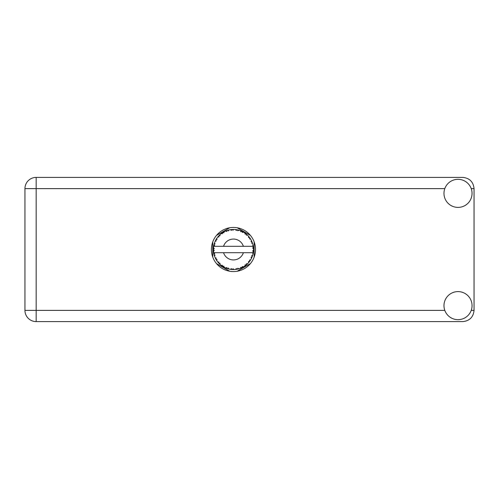 <?xml version="1.0" encoding="UTF-8"?>
<svg xmlns="http://www.w3.org/2000/svg" width="499" height="499" viewBox="0 0 499 499"><rect width="100%" height="100%" fill="white"/><g stroke="black" fill="none" stroke-linecap="round" stroke-linejoin="round"><path stroke-width="0.75" d="M229.727 227.762L216.504 235.397M250.417 235.397L237.193 227.762M254.153 257.135L254.153 241.865M237.193 271.238L250.417 263.603M216.504 263.603L229.727 271.238M212.767 241.865L212.767 257.135M458.013 319.672A14.034 14.034 0 0 0 472.048 305.637A14.034 14.034 0 0 0 458.013 291.603A14.034 14.034 0 0 0 443.979 305.637A14.034 14.034 0 0 0 458.013 319.672M458.013 207.397A14.034 14.034 0 0 0 472.048 193.363A14.034 14.034 0 0 0 458.013 179.328A14.034 14.034 0 0 0 443.979 193.363A14.034 14.034 0 0 0 458.013 207.397M233.463 227.444A22.056 22.056 0 0 0 211.408 249.5A22.056 22.056 0 0 0 233.463 271.556A22.056 22.056 0 0 0 255.513 249.5A22.056 22.056 0 0 0 233.463 227.444M444.796 188.628L36.178 188.628L36.178 310.372L24.95 310.372A11.228 11.228 0 0 0 36.178 321.599A11.228 11.228 0 0 1 24.95 310.372L24.95 188.628A11.228 11.228 0 0 1 36.178 177.401L462.823 177.401C469.596 178.118 473.339 181.861 474.05 188.628L474.05 310.372C473.339 317.139 469.596 320.882 462.823 321.599L36.178 321.599L36.178 310.372L444.796 310.372M253.13 253.373L253.324 252.22A20.047 20.047 0 0 0 253.38 251.808L253.498 250.236A20.047 20.047 0 0 0 253.498 248.764L253.492 248.658M253.442 251.128L253.486 250.517M213.878 245.215L213.778 245.701M213.865 245.258L213.703 246.113M215.549 240.493L215.337 240.923M215.537 240.518L215.163 241.304M222.099 232.977L221.481 233.426M228.523 230.07L227.463 230.37A20.047 20.047 0 0 0 227.064 230.501L226.714 230.619M226.583 230.669L226.028 230.881M225.953 230.906L225.598 231.056L226.783 231.449L227.064 230.501L225.629 231.068M232.74 229.465L232.409 229.478A20.047 20.047 0 0 0 231.991 229.503L230.794 229.627M231.467 229.552L230.887 229.615M237.742 229.914L237.424 229.846A20.047 20.047 0 0 0 237.013 229.771L236.838 229.74M236.607 229.702L236.015 229.615M236.464 229.677L235.59 229.565M243.075 231.904L242.183 231.449A20.047 20.047 0 0 0 241.809 231.268L241.647 231.199M241.535 231.149L241.142 230.981M245.839 233.732L245.508 233.476M249.993 238.16L249.806 237.886A20.047 20.047 0 0 0 249.556 237.549L249.531 237.518M249.238 237.125L248.87 236.676M249.138 237.006L248.645 236.407M253.249 246.275L253.161 245.795M253.136 245.645L253.049 245.234L252.457 246.294L243.381 246.294A10.423 10.423 0 0 0 223.54 246.294L243.381 246.294M253.498 250.236L252.65 250.96L253.38 251.764M253.43 251.278L253.467 250.804M240.892 268.119L241.809 267.732A20.047 20.047 0 0 0 242.183 267.551L243.574 266.809A20.047 20.047 0 0 0 244.816 266.023L246.076 265.081A20.047 20.047 0 0 0 246.4 264.813L247.56 263.753A20.047 20.047 0 0 0 248.571 262.68L249.556 261.451A20.047 20.047 0 0 0 249.806 261.114L250.66 259.798A20.047 20.047 0 0 0 251.371 258.507L252.026 257.072A20.047 20.047 0 0 0 252.176 256.686L252.238 256.523M252.65 255.301L252.513 255.738M250.66 259.798L249.475 260.179L249.824 261.083M250.105 260.678L250.367 260.278M250.305 260.378L250.585 259.923M243.574 266.809L242.352 266.572L242.183 267.551L242.52 267.383M242.982 267.146L243.443 266.884M239.657 268.568L240.256 268.362M232.84 269.541L233.981 269.541A20.047 20.047 0 0 0 235.453 269.448L237.013 269.229A20.047 20.047 0 0 0 237.424 269.154L237.462 269.148M231.661 269.466L231.991 269.497A20.047 20.047 0 0 0 232.409 269.522L232.453 269.522M225.629 267.932L227.064 268.499A20.047 20.047 0 0 0 227.463 268.63L227.5 268.643M228.031 268.799L228.523 268.93M228.492 268.924L228.835 269.011M219.36 263.753L219.741 264.121M214.239 255.201L214.451 255.875M213.422 250.242L213.453 250.816M252.681 255.195L251.627 255.856L252.176 256.686L252.681 255.195A20.047 20.047 0 0 0 253.049 253.766L252.457 252.706L243.381 252.706A10.423 10.423 0 0 1 223.54 252.706L213.672 252.706A20.047 20.047 0 0 0 213.678 252.744L213.691 252.843M213.822 253.542L213.99 254.284L214.639 253.529L213.678 252.744L213.909 253.947M213.915 253.979L213.99 254.284A20.047 20.047 0 0 0 214.096 254.69L214.564 256.193A20.047 20.047 0 0 0 215.1 257.559L215.793 258.975L216.235 258.083L215.219 257.821M215.524 258.463L215.793 258.975A20.047 20.047 0 0 0 215.992 259.343L216.822 260.684A20.047 20.047 0 0 0 217.683 261.875L217.87 262.106M218.275 262.593L218.705 263.073L218.911 262.1L217.683 261.875L218.705 263.073A20.047 20.047 0 0 0 218.992 263.378L219.111 263.503M226.752 268.393L227.064 268.499L226.783 267.551L225.598 267.944L226.334 268.237M228.255 268.032L227.463 268.63L228.985 269.042L228.255 268.032M228.96 269.011L228.985 269.042A20.047 20.047 0 0 0 230.432 269.317L230.538 269.335M230.432 269.317L231.991 269.497L231.48 268.643L230.432 269.317L230.85 269.379M233.981 269.541L233.027 268.743L232.465 269.522M236.445 269.329L237.013 269.229L236.301 268.537L235.559 269.441M238.859 268.811L237.823 268.244L237.424 269.154L237.786 269.08M238.952 268.78A20.047 20.047 0 0 0 240.35 268.325L240.456 268.287M240.948 267.233L240.35 268.325L241.809 267.732L240.948 267.233M245.708 265.374L246.076 265.081L245.121 264.813L244.909 265.961M247.56 263.753L246.319 263.821L246.444 264.782M249.207 261.913L249.556 261.451L248.564 261.432L248.639 262.599M251.795 257.609L252.026 257.072L251.053 257.303L251.421 258.407M214.564 256.193L215.025 255.033L214.108 254.739M216.822 260.646L216.984 259.443L216.079 259.492M219.972 263.229L218.992 263.378L220.121 264.47L219.972 263.229M220.115 264.433L220.121 264.47A20.047 20.047 0 0 0 221.257 265.406L222.542 266.316L222.498 265.325L221.257 265.406L222.542 266.316A20.047 20.047 0 0 0 222.897 266.541L223.041 266.628M223.814 266.154L222.897 266.541L224.263 267.314L223.814 266.154M224.251 267.283L224.263 267.314A20.047 20.047 0 0 0 225.598 267.944L225.698 267.982M221.263 265.412L221.612 265.674M221.637 265.693L221.257 265.406M226.353 268.244L226.665 268.362M216.154 239.377L215.992 239.657A20.047 20.047 0 0 0 215.793 240.025L215.1 241.441A20.047 20.047 0 0 0 214.564 242.807L214.096 244.31A20.047 20.047 0 0 0 213.99 244.716L213.678 246.257A20.047 20.047 0 0 0 213.491 247.722L213.41 249.288A20.047 20.047 0 0 0 213.41 249.712L213.416 249.762M213.422 248.82L213.41 249.288L214.239 248.546L213.478 247.828M213.678 252.775L213.74 253.112M213.778 253.311L213.853 253.692M215.1 257.559L215.287 257.964M217.72 261.881L218.705 263.073M213.46 248.078L213.491 247.722M214.221 243.861L214.096 244.31L215.025 243.967L214.526 242.913M213.46 250.897L213.429 250.392M213.516 251.253L214.239 250.454L213.41 249.712L213.491 251.278A20.047 20.047 0 0 0 213.672 252.706M214.096 254.69L214.196 255.045M215.138 257.578L215.793 258.975M213.703 246.232L214.639 245.471L213.977 244.766M214.096 244.31L214.464 243.094M216.622 238.622L216.179 239.333M219.223 235.385L218.992 235.622A20.047 20.047 0 0 0 218.705 235.927L217.683 237.125A20.047 20.047 0 0 0 216.822 238.316L216.585 238.672M213.41 249.712L213.429 250.379M213.678 252.744L213.822 253.523M213.703 252.768L213.99 254.284M214.564 242.807L214.414 243.231M215.138 241.422L216.235 240.917L215.768 240.075M216.323 239.102L215.992 239.657L216.984 239.557L216.822 238.316L215.992 239.657M225.598 231.056A20.047 20.047 0 0 0 224.263 231.686L222.897 232.459A20.047 20.047 0 0 0 222.542 232.684L221.257 233.594A20.047 20.047 0 0 0 220.121 234.53L219.273 235.335M219.398 235.21L218.992 235.622L219.972 235.771L220.04 234.605M213.516 247.747L213.41 249.288M217.72 237.119L218.911 236.9L218.668 235.971M218.992 235.622L219.903 234.73M220.121 234.53L219.654 234.96M223.103 232.334L223.814 232.846L224.17 231.736M253.143 253.305L253.324 252.22L252.625 252.706M253.467 248.19L253.38 247.192L252.65 248.04L253.498 248.764L253.48 248.39M253.411 247.51L253.38 247.192A20.047 20.047 0 0 0 253.324 246.78L253.317 246.724M252.5 246.294L253.324 246.78L253.267 246.412M216.822 238.316L216.285 239.158M221.257 233.594L222.498 233.675L222.498 232.715M223.87 231.892L223.452 232.129M230.432 229.683L231.48 230.357L231.991 229.503L230.432 229.683A20.047 20.047 0 0 0 228.985 229.958L228.879 229.983M213.672 246.294L223.54 246.294M253.049 245.234A20.047 20.047 0 0 0 252.681 243.805L252.65 243.699M252.438 243.025L252.176 242.314L251.627 243.144L252.6 243.531M252.65 243.786L252.176 242.314A20.047 20.047 0 0 0 252.026 241.928L251.958 241.766M251.053 241.697L252.026 241.928L251.371 240.493L251.053 241.697M251.365 240.53L251.371 240.493A20.047 20.047 0 0 0 250.66 239.202L250.61 239.108M249.943 238.085L249.475 238.821L250.66 239.202L250.429 238.821M249.45 237.405L248.571 236.32L248.564 237.568L249.525 237.505M248.571 236.32A20.047 20.047 0 0 0 247.56 235.247L247.485 235.172M246.656 234.405L246.4 234.187L246.319 235.179L247.292 234.985M247.56 235.247L246.4 234.187A20.047 20.047 0 0 0 246.076 233.919L246.038 233.888M244.897 233.033L245.121 234.187L245.945 233.813M244.816 232.977A20.047 20.047 0 0 0 243.574 232.191L243.481 232.135M243.574 232.191L242.183 231.449L242.352 232.428L243.574 232.191L243.188 231.966M240.948 231.767L241.809 231.268L240.35 230.675L240.948 231.767M240.35 230.675A20.047 20.047 0 0 0 238.952 230.22L238.846 230.189M238.397 230.07L237.424 229.846L237.823 230.756L238.952 230.22L238.522 230.101M236.301 230.463L237.013 229.771L235.453 229.552L236.301 230.463M235.453 229.552A20.047 20.047 0 0 0 233.981 229.459L233.875 229.453M233.407 229.453L232.409 229.478L233.027 230.257L233.626 229.453M227.769 230.276L228.255 230.968L228.985 229.958L228.567 230.058M223.845 231.91L223.477 232.116M228.985 229.958L227.793 230.27M227.463 230.37L228.704 230.02M228.423 230.095L228.031 230.201M233.507 229.453L232.821 229.459M224.251 231.717L222.897 232.459M226.228 230.8L225.904 230.931M232.409 229.478L233.7 229.453M238.952 230.22L237.786 229.92M233.981 229.459L232.989 229.459M238.491 230.095L238.085 229.989M240.68 230.794L241.179 231M242.183 231.449L243.331 232.047M238.921 230.232L237.424 229.846M243.163 231.954L242.788 231.754M246.4 234.187L247.167 234.867M250.66 239.202L250.03 238.216M250.199 238.46L250.417 238.796M246.076 233.919L244.828 233.014M252.375 242.857L252.195 242.364M250.629 239.189L249.806 237.886M252.444 243.05L252.55 243.375M253.143 253.33L253.074 253.667M253.455 251.009L253.386 251.752M253.324 246.78L253.03 245.265M253.467 248.739L253.38 247.192M251.533 258.183L251.371 258.507M251.627 257.989L251.77 257.671M253.03 253.735L253.324 252.22M253.049 253.766L253.236 252.793M251.583 258.083L251.758 257.696M251.365 258.47L252.026 257.072M248.571 262.68L248.858 262.337M246.076 265.081L244.816 266.023M223.54 252.706L243.381 252.706M248.571 262.642L249.556 261.451M245.209 265.749L245.545 265.499M240.948 268.1L241.809 267.732M238.279 268.961L238.684 268.855M237.013 269.229L235.834 269.41M236.027 269.385L235.453 269.448M240.35 268.325L241.279 267.963M231 269.398L231.349 269.435M237.424 269.154L238.921 268.768M233.956 269.516L232.784 269.535M225.928 268.082L225.598 267.944M230.482 269.329L231.991 269.497M226.035 268.125L226.427 268.275M471.224 310.372L474.05 310.372M474.05 188.628L471.224 188.628M24.95 188.628L36.178 188.628L36.178 177.401A11.228 11.228 0 0 0 24.95 188.628"/></g></svg>
